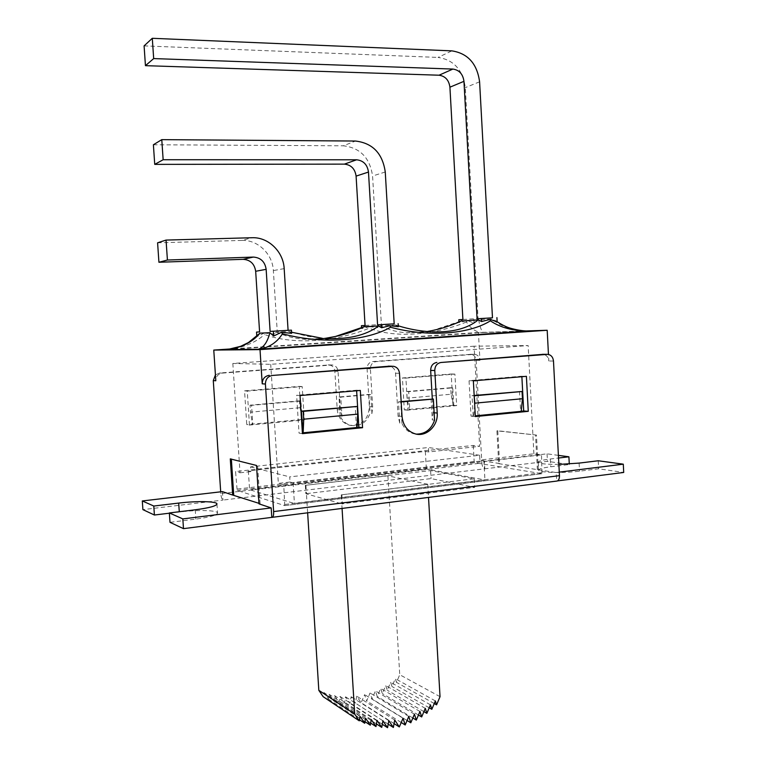 <?xml version="1.0" encoding="UTF-8"?>
<svg xmlns="http://www.w3.org/2000/svg" width="766" height="766" viewBox="0 0 766 766"><rect width="100%" height="100%" fill="white"/><g stroke="black" fill="none" stroke-linecap="round" stroke-linejoin="round"><path stroke-width="0.57" stroke-dasharray="3.83 2.87" d="M365.066 325.454L377.657 324.688L377.839 327.647L369.662 326.699L369.231 328.231C334.618 342.076 293.455 345.016 264.548 334.531L264.299 333.066L274.238 334.091L274.036 331.017L277.196 330.855L273.357 270.58C272.629 254.053 257.807 239.653 241.884 240.419L252.091 237.728M291.635 333.363L289.031 331.525L276.459 332.118L274.247 334.11M462.903 319.518L478.061 318.599L465.307 87.621C462.846 69.907 453.759 59.834 438.047 57.421L451.892 50.872M144.094 45.883L438.047 57.421M365.066 325.493L381.382 324.497L372.573 176.008C369.911 157.815 360.154 147.742 343.312 145.799L355.481 141.04M153.391 144.764L343.312 145.799M274.036 331.017L277.196 330.855M157.595 242.803L241.884 240.419M369.662 326.699L361.609 328.662L363.237 327.015M276.459 332.118C284.78 335.929 293.541 338.266 302.733 339.118L313.859 339.367M324.372 338.457L307.846 336.351L289.021 331.525M264.299 333.057L256.83 336.676L258.276 334.407M227.684 349.497L228.144 349.468C243.425 347.601 255.557 342.632 264.548 334.531M497.153 321.988L492.05 319.01L478.587 319.7L474.097 323.06L467.365 320.561L458.939 322.61L458.901 321.902M478.587 319.7C480.062 327.465 481.699 331.716 483.49 332.463L482.245 332.559C476.05 332.224 470.793 328.7 466.456 321.998L467.365 320.561M466.456 321.998C433.384 335.441 394.883 338.333 369.231 328.231M458.958 322.63L460.672 321.078M380.491 325.713C388.419 329.792 397.037 332.138 406.334 332.76L427.122 331.515M406.334 332.779L430.913 331.793C418.916 331.103 407.033 328.834 395.266 324.985L380.491 325.722L377.858 327.666M227.339 349.545L483.202 332.511M482.245 332.559L483.279 332.511M528.655 331.075L528.473 331.027C512.99 330.606 500.849 326.603 492.05 319.01M483.614 332.501L529.555 331.027M260.047 349.114L258.41 349.248M398.31 326.718L395.275 324.995M361.609 328.662L361.552 327.791M256.83 336.676L256.782 336.025M474.097 323.06L473.867 318.819L478.061 318.599M462.903 319.489L473.867 318.819M377.657 324.688L381.382 324.497M341.224 494.855L427.754 484.246L387.912 475.83L305.328 485.318L430.588 470.592L474.221 478.798L341.224 494.855L341.78 503.846L474.7 487.368L431.047 478.597L305.854 493.706L306.448 493.878L307.645 512.885M341.914 495.037L342.469 504.038M305.921 485.481L306.448 493.878L341.78 503.846L342.067 508.49M305.328 485.318L305.854 493.706M409.293 409.973L407.78 410.203L405.903 378.107L454.889 374.095L456.67 405.616L409.293 409.973L407.148 398.157L406.756 391.541L408.699 391.665L409.772 410.021M452.974 405.319L404.295 409.877L402.428 377.964L451.203 373.98L452.974 405.319L456.67 405.616M404.295 409.877L407.78 410.203M356.994 427.505L356.496 427.438L357.004 427.39M302.426 433.652L299.027 433.096L302.369 432.771M434.561 420.161L432.283 419.921L433.087 412.663L432.302 398.962M393.379 366.272L389.482 366.186C393.044 366.914 395.065 369.25 395.562 373.205L398.081 416.015L399.756 423.119L401.949 423.378C404.505 428.922 408.508 432.397 413.956 433.776L416.283 434.121M538.287 469.702L536.449 435.069L497.776 430.751L499.576 463.545L498.714 463.65L556.049 472.526L556.882 481.048M259.004 503.856L260.105 503.722L258.975 503.339M499.576 463.545L484.361 461.122L484.792 468.811L222.983 500.074C221.872 499.336 221.154 497.172 220.809 493.591L481.852 463.047C482.187 466.293 483.164 468.218 484.792 468.811L547.431 461.333L569.31 464.522L550.706 466.781C542.931 467.767 538.91 468.869 538.642 470.085C537.799 472.622 563.077 473.359 579.527 471.176L598.629 468.792L623.706 472.45M556.049 472.526L559.266 472.124M558.864 464.397C546.005 464.464 539.12 463.727 538.22 462.185C538.488 461.027 542.519 459.964 550.294 459.006L558.538 458.03M558.395 455.368L547.039 453.826L484.361 461.122M526.165 330.95L478.424 332.492L479.956 360.355C479.516 356.841 477.764 354.821 474.681 354.304L376.125 361.609C372.439 362.299 370.524 364.693 370.39 368.81L372.678 406.966L371.941 413.516L370.093 413.324C366.588 422.573 360.288 426.624 351.192 425.475C346.194 424.22 342.517 421.099 340.171 416.13L341.942 416.331L340.391 409.925L338.026 371.319C337.567 367.747 335.69 365.641 332.415 364.98L222.207 373.109C218.08 373.856 215.945 376.403 215.811 380.75M479.956 360.355L476.155 360.317C475.724 356.822 473.972 354.821 470.908 354.304L372.793 361.562C369.116 362.241 367.211 364.635 367.086 368.724L369.356 406.65C368.369 419.749 361.839 425.963 349.765 425.283C342.383 423.129 338.199 417.891 337.222 409.59L334.866 371.213C334.407 367.67 332.549 365.574 329.284 364.922L219.641 372.994L215.428 374.909M476.155 360.317L481.852 463.047M547.795 354.332L543.142 354.332C546.455 354.907 548.341 357.128 548.801 361.006L548.456 354.428M220.694 491.82L220.809 493.591M222.418 491.619L222.983 500.074L142.907 509.629M271.806 517.376L557.514 480.895M169.363 513.201L179.301 511.994C197.446 509.696 217.85 510.213 217.573 513.057C216.922 515.212 209.692 517.222 195.866 519.099L169.995 522.326M451.203 373.98L454.889 374.095M402.428 377.964L405.903 378.107M249.477 425.073L247.255 391.072L302.197 386.581L304.293 419.921L249.477 425.073L246.767 424.632L244.555 390.842L247.255 391.072M244.555 390.842L299.219 386.38L301.306 419.519L304.293 419.921M301.306 419.519L246.767 424.632M299.219 386.38L302.197 386.581M521.876 376.709L521.847 376.183L469.051 380.664L471.033 416.158L475.303 415.852M526.405 376.326L521.847 376.183M473.359 380.836L469.051 380.664M475.341 416.57L471.033 416.158M521.215 411.323L520.612 411.275L521.225 411.218M300.033 395.562L296.643 395.266L299.027 433.096M356.63 390.746L356.602 390.191L296.643 395.266M360.326 390.44L356.602 390.191M474.221 478.798L474.7 487.368M430.588 470.592L431.047 478.597M598.227 460.768L598.629 468.792M569.282 463.985L569.31 464.522M547.039 453.826L547.431 461.333M302.149 420.122L300.942 401.039L299.286 400.877L301.737 420.065M299.717 407.751L250.501 412.156L252.454 424.699M300.942 401.039L251.564 405.329L252.828 424.757M251.564 405.329L250.042 405.157L250.501 412.156M474.7 404.975L473.761 416.005M473.177 415.948L472.048 395.658L474.183 395.792M519.539 391.359L520.612 411.275M356.496 427.438L355.213 406.248M371.941 413.516L370.801 394.509L368.953 394.375L370.093 413.324M340.171 416.13L338.993 396.97L368.953 394.375M370.801 394.509L340.765 397.114L341.942 416.331M340.765 397.114L338.993 396.97M478.424 332.492L231.552 348.884M453.788 405.884L452.763 387.835L408.699 391.665M399.756 423.119L398.502 401.815L401.154 401.575M431.076 398.875L432.283 419.921M394.069 723.592L361.121 702.709L356.717 696.17L355.481 703.169L351.134 696.715L349.957 703.332L345.543 696.801L344.451 702.997L339.999 696.428L338.984 702.163L334.522 695.595L333.593 700.823L329.141 694.293L328.308 698.994L323.894 692.531L323.156 696.687M394.701 719.983L356.717 696.17M388.19 724.138L355.481 703.169M388.802 720.615L351.134 696.715M382.301 724.282L349.957 703.332M382.914 720.768L345.543 696.801M376.451 723.927L344.451 702.997M377.064 720.413L339.999 696.428M370.667 723.047L338.984 702.163M371.28 719.571L334.522 695.595M364.999 721.668L333.593 700.823M365.602 718.23L329.141 694.293M359.474 719.781L328.308 698.994M360.068 716.402L323.894 692.531M440.029 696.667L399.737 674.722L396.472 682.353L395.304 678.676L391.962 686.48L390.631 682.295L387.242 690.223L385.748 685.56L382.32 693.556L380.683 688.433L377.226 696.466L375.445 690.913L371.998 698.927L370.083 692.971L366.655 700.928L364.626 694.609L361.121 702.709M434.255 703.542L396.472 682.353M435.356 700.928L395.304 678.676M429.199 707.784L391.962 686.48M430.444 704.844L390.631 682.295M423.924 711.624L387.242 690.223M425.293 708.368L385.748 685.56M418.456 715.032L382.32 693.556M419.96 711.49L380.683 688.433M412.836 717.991L377.226 696.466M414.444 714.18L375.445 690.913M407.072 720.49L371.998 698.927M408.795 716.44L370.083 692.971M401.221 722.501L366.655 700.928M403.031 718.23L364.626 694.609M427.754 484.246L428.52 497.44M387.912 475.83L399.737 674.722M536.449 435.069L496.923 430.837L498.714 463.65M497.776 430.751L496.923 430.837M537.387 469.807L535.549 435.165M256.505 465.45L231.361 459.16M230.288 458.891L231.332 458.777M260.105 503.722L257.606 465.326M453.29 405.846L451.088 394.231L407.148 398.157M299.286 400.877L250.042 405.157M451.088 394.231L450.714 387.73L406.756 391.541M450.714 387.73L452.763 387.835M401.949 423.378L400.695 401.997L401.173 401.949M398.502 401.815L400.695 401.997M472.048 395.658L474.164 395.467M474.097 346.194L232.835 363.467L270.714 364.319L528.147 345.562L474.097 346.194L479.65 446.31L473.283 445.429L235.555 471.55L237.163 490.412L284.722 505.608L541.983 473.704L541.495 454.851L533.892 453.798L479.889 460.05L479.621 455.263L289.711 476.892L290.036 482.034L278.345 483.384L270.714 364.319M232.835 363.467L240.026 472.785L235.555 471.55M284.722 505.608L283.755 484.888L278.345 483.384M428.701 451.94L425.341 451.404L248.347 470.899L250.913 471.578L250.597 466.858L428.443 447.507L428.701 451.94L479.65 446.31M240.026 472.785L250.913 471.578M290.036 482.034L293.11 482.858L483.873 460.682L479.889 460.05M283.755 484.888L541.495 454.851M533.892 453.798L528.147 345.562M479.621 455.263L428.443 447.507M250.597 466.858L289.711 476.892M248.347 470.899L249.582 489.666L294.422 503.53L484.945 479.956L426.356 469.012L249.582 489.666M293.11 482.858L294.422 503.53M483.873 460.682L484.945 479.956M425.341 451.404L426.356 469.012M473.283 445.429L474.173 461.553L474.767 462.712L541.983 473.704M284.176 268.627L273.357 270.58M479.593 81.809L465.307 87.621M385.26 171.986L372.573 176.008M434.14 412.759L433.087 412.663M402.026 416.426L398.081 416.015M553.483 361.054L548.801 361.006M338.026 371.319L334.866 371.213M328.164 364.894L331.285 364.961M337.222 409.59L340.391 409.925M376.125 361.609L372.793 361.562M367.086 368.724L370.39 368.81M470.152 354.304L473.924 354.304M222.207 373.109L219.641 372.994M399.498 373.329L395.562 373.205M369.356 406.65L372.678 406.966M195.234 509.792L195.866 519.099M579.115 463.095L579.527 471.176M550.294 459.006L550.706 466.781M285.009 504.449L542.433 472.622M541.859 473.704L284.636 505.608M237.163 490.412L474.767 462.712M474.173 461.553L236.713 489.129M325.387 338.323C321.931 338.936 310.019 339.932 303.958 339.214M302.733 339.118L324.439 338.457M483.135 332.511L528.473 331.027M460.567 321.126L433.039 330.376L422.315 332.205L407.139 332.808M495.411 320.485L497.144 321.777M289.529 331.592L291.568 332.243M396.051 325.09L398.253 325.809M415.746 434.016L413.956 433.776M329.284 364.922L332.415 364.98M470.908 354.304L474.681 354.304M351.192 425.475L349.765 425.283M216.96 503.98L217.573 513.057M538.22 462.185L538.642 470.085"/><path stroke-width="1.15" d="M253.335 257.079L243.109 259.32C250.31 259.827 254.494 263.81 255.672 271.279L266.147 269.326C264.95 261.685 260.679 257.606 253.335 257.079L167.419 260.028L158.926 262.259L157.595 242.803L166.05 240.084L167.419 260.028M243.109 259.32L158.926 262.259M166.05 240.084L252.091 237.728C268.33 236.962 283.439 251.717 284.176 268.627L288.083 330.318L291.434 330.146L270.12 331.41L266.147 269.326M227.665 349.497L240.581 346.337L248.443 342.546L260.009 333.143L269.843 332.693L273.682 336.025L281.39 332.272L291.635 333.344L291.434 330.146M288.083 330.318L270.12 331.41M152.29 38.3L451.892 50.872C467.873 53.381 477.103 63.693 479.593 81.809L492.481 317.833L477.074 318.771L463.957 81.33C462.942 74.101 459.255 70.012 452.898 69.064L153.679 58.58L145.444 65.665L144.094 45.883L152.29 38.3L153.679 58.58M356.602 159.788L344.422 164.125C351.125 164.843 355.012 168.836 356.094 176.103L368.484 172.063C367.383 164.633 363.419 160.544 356.602 159.788L163.148 159.73L154.732 164.374L153.391 144.764L161.779 139.642L163.148 159.73M344.422 164.125L154.732 164.374M161.779 139.642L355.481 141.04C372.63 143.06 382.56 153.382 385.26 171.986L394.184 323.836L377.581 324.851L368.484 172.063M452.898 69.064L439.042 75.212C445.295 76.121 448.924 80.114 449.92 87.19L463.957 81.33M439.042 75.212L145.444 65.665M458.901 321.902L458.777 319.738L462.903 319.518L449.92 87.19M361.552 327.791L361.428 325.674L365.066 325.493L356.094 176.103M256.782 336.025L256.533 332.08L259.588 331.898L255.672 271.279M492.481 317.833L477.074 318.771M394.184 323.836L377.581 324.851M363.237 327.015L364.185 326.728M313.859 339.367L324.372 338.457M324.439 338.448C338.112 336.58 351.364 332.674 364.195 326.718L378.634 326.01C365.708 335.546 347.64 339.692 324.439 338.448M227.684 349.497L226.966 349.583C241.242 347.85 252.263 342.373 260.009 333.143M269.843 332.693C267.583 341.914 263.772 347.429 258.41 349.248L226.966 349.583M460.672 321.078L478.262 319.882C467.729 328.499 452.38 332.492 432.215 331.86M427.122 331.515C439.09 329.543 450.676 325.943 461.898 320.715M226.899 349.574L227.828 349.488M481.441 318.541L481.603 321.509L490.259 319.393L497.153 321.988L496.914 317.593M490.25 319.393L490.412 320.83C500.227 327.551 512.971 330.969 528.655 331.075L258.736 349.248M258.602 349.219L260.047 349.114C269.833 347.151 277.302 342.029 282.472 333.765L281.39 332.272M378.643 326.01L381.621 327.752L389.894 325.713L398.31 326.699L398.129 323.635M282.472 333.765C321.825 344.422 366.071 341.243 390.555 327.245L389.894 325.713M390.555 327.245C428.271 337.385 468.897 334.292 490.412 320.83M478.252 319.882L481.594 321.538M273.682 336.025L273.376 331.257M381.621 327.743L381.43 324.65M361.428 325.674L365.066 325.454M458.777 319.738L462.903 319.489M259.588 331.927L256.533 332.08M303.154 432.809L356.994 427.505L357.741 414.138L357.272 406.44L301.335 411.131L303.221 411.352L303.719 419.194L303.154 432.809L301.335 411.131M362.577 427.706L302.426 433.652L300.033 395.562L360.326 390.44L362.577 427.706L358.842 427.208L356.63 390.746M357.004 427.39L358.842 427.208M432.302 398.962L430.664 370.409L434.782 370.524L437.214 413.056C438.276 425.561 426.786 436.898 415.746 434.016C407.665 431.622 403.088 425.752 402.026 416.426L399.498 373.329C399 369.356 396.96 367 393.379 366.272L272.466 375.445L389.473 366.186M416.283 434.121C425.197 434.102 431.296 429.448 434.561 420.161L433.355 399.038L401.154 401.575M556.882 481.048L557.15 481.019C558.72 480.474 559.496 478.683 559.458 475.657L553.483 361.054C553.014 357.157 551.118 354.917 547.795 354.332L441.034 362.481L543.142 354.332M271.193 507.925L182.825 518.908L169.353 512.942L195.234 509.792C209.07 507.963 216.309 506.029 216.96 503.98C217.257 501.28 196.843 500.849 178.689 503.08L153.784 506.039L142.294 500.945L222.418 491.619L232.673 495.047L230.288 458.891L256.505 465.45L259.004 503.856L271.193 507.925L271.806 517.376L557.15 481.019M258.975 503.339L232.673 495.047M559.266 472.124L623.294 464.177L598.227 460.768L579.115 463.095L558.864 464.397M558.538 458.03L568.908 456.795L558.395 455.368M215.428 374.909L213.283 380.587L220.694 491.82M231.552 348.884L213.771 350.072L260.019 349.622L262.221 383.823C262.374 378.969 264.71 376.125 269.239 375.302M262.221 383.823L265.409 384.034C265.563 379.141 267.918 376.278 272.466 375.445M265.409 384.034L273.625 511.583C273.768 514.943 273.309 516.887 272.246 517.404M430.664 370.409C430.808 365.851 432.886 363.189 436.888 362.423M434.782 370.524C434.925 365.928 437.013 363.247 441.034 362.481M557.514 480.895L623.706 472.45L623.294 464.177M169.353 512.942L169.995 522.326L183.486 528.655L271.806 517.376M142.294 500.945L142.907 509.629L154.406 515.02L169.363 513.201M528.262 411.332L475.341 416.57L473.359 380.836L526.405 376.326L528.262 411.332L523.705 410.969L521.876 376.709M521.225 411.218L523.705 410.969M475.303 415.852L521.215 411.323L522.441 398.722L474.853 403.175L474.7 404.975M153.784 506.039L154.406 515.02M182.825 518.908L183.486 528.655M568.908 456.795L569.282 463.985M474.183 395.792L474.853 403.175M522.441 398.722L522.058 391.483L474.164 395.467M213.771 350.072L215.811 380.75L213.283 380.587M260.019 349.622L547.192 330.27L548.456 354.428M359.283 720.844L323.156 696.687L318.819 690.329L354.706 714.084L359.283 720.844L360.068 716.402L364.712 723.276L365.602 718.23L370.294 725.182L371.28 719.571L375.982 726.551L377.064 720.413L381.755 727.394L382.914 720.768L387.567 727.7L388.802 720.615L393.389 727.47L394.701 719.983L399.335 726.934L394.069 723.592M393.389 727.47L388.19 724.138M387.567 727.7L382.301 724.282M381.755 727.394L376.451 723.927M375.982 726.551L370.667 723.047M370.294 725.182L364.999 721.668M364.712 723.276L359.474 719.781M399.335 726.934L403.031 718.23L405.176 724.971L408.795 716.44L410.806 722.778L414.444 714.18L416.311 720.097L419.96 711.49L421.673 716.947L425.293 708.368L426.863 713.337L430.444 704.844L431.832 709.297L435.356 700.928L436.582 704.844L440.029 696.667L428.52 497.44M436.582 704.844L434.255 703.542M431.832 709.297L429.199 707.784M426.863 713.337L423.924 711.624M421.673 716.947L418.456 715.032M416.311 720.097L412.836 717.991M410.806 722.778L407.072 720.49M405.176 724.971L401.221 722.501M307.645 512.885L318.819 690.329M342.067 508.49L354.706 714.084M547.192 330.27L526.165 330.95M231.361 459.16L233.716 494.922M401.173 401.949L433.355 399.038M357.741 414.138L303.719 419.194M357.272 406.44L303.221 411.352M522.058 391.483L474.441 395.811M437.214 413.056L434.14 412.759M542.338 354.332L546.981 354.332M388.257 366.158L392.154 366.244M559.458 475.657L273.625 511.583M178.689 503.08L179.282 511.726M363.132 327.063L335.489 336.456L325.387 338.323M497.144 321.777C505.857 327.321 510.28 328.087 510.941 328.365C517.376 330.117 523.235 331.008 528.521 331.027L528.521 331.027M291.568 332.243L322.208 338.285M398.253 325.809C408.785 329.093 419.672 331.094 430.913 331.793"/></g></svg>
